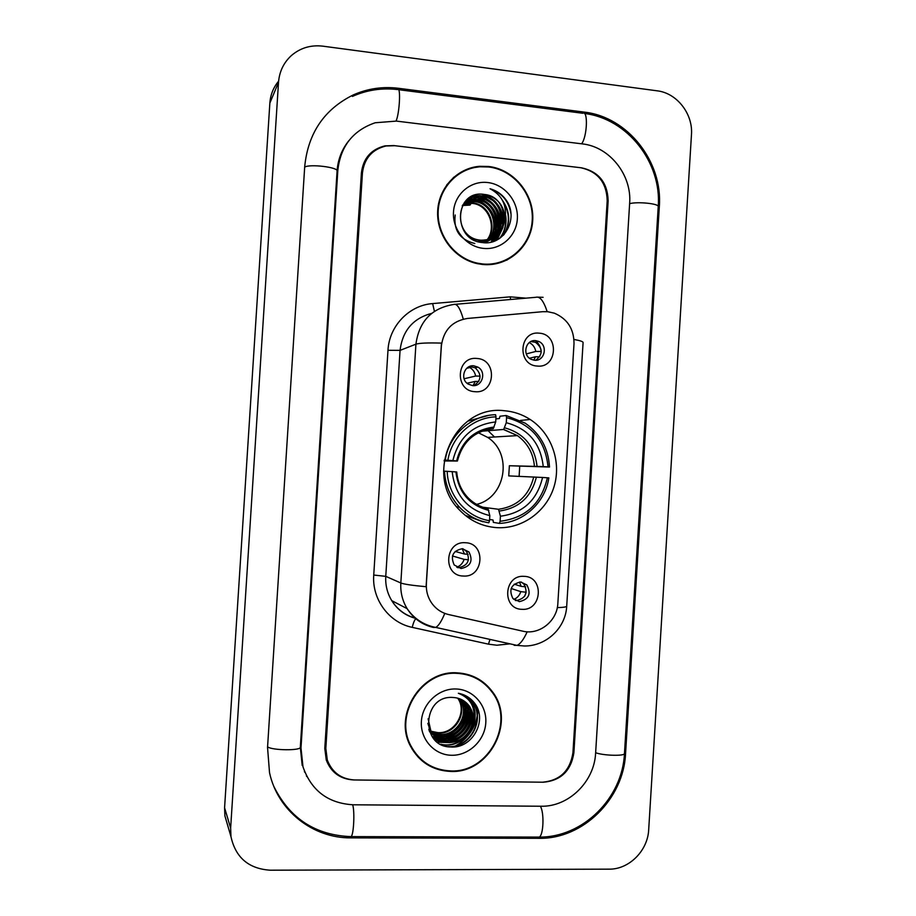 <?xml version="1.0" encoding="UTF-8"?>
<svg xmlns="http://www.w3.org/2000/svg" width="916" height="916" viewBox="0 0 916 916"><rect width="100%" height="100%" fill="white"/><g stroke="black" fill="none" stroke-linecap="round" stroke-linejoin="round"><path stroke-width="1.37" d="M504.315 410.723C455.115 404.38 422.974 474.27 459.34 509.846C469.759 520.712 482.308 526.643 496.987 527.662C522.292 529.105 546.566 511.494 554.043 486.694C561.645 461.939 551.547 433.279 530.181 419.482C522.269 414.398 513.647 411.479 504.315 410.723M463.301 576.038C442.428 575.889 444.638 540.818 465.397 542.73C486.156 543.028 483.98 577.79 463.301 576.038M462.351 548.707C452.951 550.665 450.237 556.081 454.199 564.977L461.103 568.538C470.675 566.42 473.309 560.901 468.992 551.982L462.351 548.707M474.889 391.693C454.084 390.892 456.283 355.9 476.973 358.465C497.674 359.404 495.499 394.098 474.889 391.693M473.847 365.827C464.275 364.545 459.695 379.121 468.122 384.067L472.599 385.613C482.423 386.884 486.728 371.736 477.877 367.11L473.847 365.827M522.005 609.323C501.556 609.289 503.731 574.572 524.067 576.347C544.413 576.519 542.272 610.949 522.005 609.323M520.609 582.004C511.185 584.156 508.609 589.652 512.903 598.492L519.383 601.64C528.956 599.35 531.44 593.774 526.849 584.912L520.609 582.004M537.2 366.056C516.83 365.163 518.994 330.55 539.249 333.172C559.516 334.203 557.375 368.518 537.2 366.056M535.688 340.649C525.635 339.252 521.776 355.293 531.2 359.324L534.463 360.228C544.745 361.602 548.306 345.057 538.539 341.382L535.688 340.649M462.901 548.753L466.358 551.283C470.641 560.134 468.03 565.607 458.527 567.714L457.45 567.599M469.381 366.56L475.175 367.808C481.976 374.404 481.541 380.346 473.881 385.625M521.284 582.061L523.815 583.973C528.372 592.767 525.899 598.297 516.395 600.575L515.284 600.461M530.902 341.554L535.413 342.263C543.005 348.252 543.108 354.252 535.723 360.251M542.719 311.692L547.665 311.703L554.34 313.169C567.473 318.837 574.023 329.016 574.011 343.718L557.855 603.358C557.226 621.048 539.318 635.338 522.773 631.17L448.76 614.59C441.455 612.85 435.65 608.854 431.333 602.579C427.658 596.969 425.997 590.74 426.364 583.904L441.375 345.893C443.539 330.138 452.206 321.001 467.389 318.459L542.719 311.692M479.927 166.288C457.061 167.857 438.146 188.215 437.63 212.157C436.921 236.099 454.737 258.976 477.442 263.671L482.514 264.461C507.945 267.163 531.269 246.541 532.7 220.561C534.509 194.616 514.071 169.288 488.675 166.483L479.652 166.311M572.947 752.654L607.205 200.753C606.644 182.582 597.827 171.578 580.744 167.731L394.853 145.701L386.002 145.976C372.102 149.423 364.236 158.434 362.438 173.021L325.821 748.429L327.31 760.074C332.176 772.532 341.279 779.161 354.618 779.963L542.501 782.207C559.985 780.592 570.141 770.745 572.947 752.654M353.049 804.786L541.001 806.24C568.641 807.019 594.415 781.646 595.618 753.044L629.647 203.295C631.971 174.967 609.621 146.686 582.232 143.881L396.41 121.095L375.171 122.767C353.004 130.404 340.557 146.228 337.832 170.239L300.986 748.006L302.99 766.807C311.303 790.6 327.997 803.263 353.049 804.786M609.083 869.158C629.063 869.513 647.807 850.701 648.688 829.701L691.466 134.698C693.149 113.939 676.935 93.043 657.173 90.821L322.879 46.166C310.868 44.77 300.379 47.884 291.437 55.51C283.674 62.609 279.369 71.574 278.51 82.394L230.637 828.11L230.969 836.652C235.584 857.594 248.66 868.769 270.197 870.2L609.083 869.158M278.601 81.203C273.38 87.455 270.46 94.749 269.854 103.107L224.58 807.775L224.889 815.847L227.889 826.095M539.009 838.312C583.057 839.239 623.659 798.821 625.559 753.559L659.314 206.661C662.966 161.823 627.815 116.859 584.213 112.107L398.494 88.291C382.762 86.356 367.74 88.543 353.416 94.863C324.321 109.199 308.085 133.072 304.719 166.483L267.541 747.433L269.522 772.635C277.582 810.523 312.837 838.323 350.954 837.877L539.009 838.312L537.658 837.087M306.402 775.875L306.837 776.539M345.996 144.762L345.481 145.415M304.902 772.325L304.41 771.707M461.149 172.551L453.26 177.624M456.855 672.836C421.646 670.226 393.239 714.297 410.322 745.842C419.047 762.02 432.489 770.551 450.661 771.444C489.281 773.551 516.086 722.209 492.613 691.992C483.74 680.038 471.82 673.649 456.855 672.836M418.291 757.314L426.077 763.246M469.61 168.281L479.263 166.838M444.798 613.399C441.512 621.311 438.489 625.983 435.718 627.414L433.417 627.46C422.207 624.792 413.448 618.529 407.151 608.671C402.433 600.85 400.315 592.286 400.83 582.988C404.048 584.236 412.475 585.473 426.1 586.709L441.466 343.099C427.795 342.71 419.288 343.076 415.921 344.176C419.093 321.321 431.699 308.074 453.764 304.455C456.992 303.356 460.175 308.257 463.301 319.134M543.463 782.218C560.935 780.604 571.092 770.757 573.897 752.677L608.144 200.856C607.583 182.685 598.766 171.681 581.694 167.846L393.846 145.587L384.96 145.862C371.06 149.319 363.217 158.331 361.408 172.906L324.791 748.418L326.268 760.017C331.123 772.497 340.237 779.138 353.599 779.951L543.463 782.218M485.789 685.031L478.278 678.893M506.708 260.224L514.345 254.911M463.004 205.173L470.481 204.68M462.798 205.505L469.897 205.104M463.862 203.902L472.839 202.963C491.033 204.325 499.014 231.691 484.392 242.729M463.633 204.211L472.244 203.398C490.163 204.737 498.293 231.462 484.22 242.717M464.79 202.711L475.221 201.222C494.651 202.676 501.842 232.801 484.873 242.74C503.892 234.038 497.548 201.451 477.041 199.906C489.808 205.379 496.025 215.134 495.705 229.195M464.549 203.009L474.625 201.657C493.724 203.089 501.144 232.481 484.793 242.74M464.515 202.367L465.477 201.795M465.809 201.612L477.648 199.459C498.579 201.051 504.544 234.576 484.736 242.74M474.809 243.519C459.912 239.74 453.374 230.237 455.218 215.008M465.546 201.875L477.041 199.906M504.956 219.519C504.521 205.688 497.686 197.341 484.484 194.478C454.187 188.994 451.851 240.267 482.228 242.534C503.376 246.152 518.708 219.634 507.029 201.337C502.838 194.936 497.182 190.746 490.037 188.753C502.174 195.222 507.143 205.47 504.956 219.519C502.575 233.202 494.594 240.106 481.003 240.21L480.35 240.141C453.512 237.965 454.153 194.238 480.305 195.692L482.595 195.852C510.246 198.268 506.8 245.442 478.518 241.732L478.45 241.721M464.332 202.528L466.576 200.787M466.897 200.581L477.831 197.513L480.099 197.673C503.228 199.482 506.811 237.828 483.327 242.66M464.469 202.344L466.301 201.028M466.61 200.833L477.213 197.959L479.48 198.119C501.945 199.86 506.33 236.786 483.866 242.694M484.484 194.478C512.262 196.906 508.804 244.332 480.373 240.599L479.721 240.519C474.946 239.935 470.629 237.908 466.782 234.45M462.225 205.917C466.244 199.596 472.061 196.345 479.686 196.15L481.965 196.31C508.025 198.474 507.35 242.786 480.282 242.19M482.549 263.957C507.704 266.625 530.799 246.232 532.219 220.504C534.005 194.833 513.773 169.769 488.64 166.987L480.053 166.792C457.405 168.304 438.638 188.467 438.134 212.191C437.424 235.904 455.103 258.575 477.602 263.19L482.549 263.957M487.667 182.524C470.606 180.429 454.485 194.226 453.5 211.974C452.252 229.698 466.427 246.793 483.522 248.396C500.617 250.263 516.372 236.42 517.345 218.901C518.571 201.406 504.739 184.356 487.667 182.524M453.626 177.99L446.813 184.769M490.037 188.753C501.945 192.887 508.895 201.222 510.91 213.749M503.422 202.379C510.017 213.439 509.994 224.42 503.353 235.309M505.529 216.863C506.342 225.313 504.304 232.549 499.426 238.572M482.182 194.226L494.938 201.818M501.029 211.252L502.85 226.389M502.518 228.233L496.838 240.084M474.522 195.222L479.812 196.058M480.224 196.173L493.026 204.234M498.098 212.088L500.285 227.809M499.964 229.676L499.117 232.813M498.911 233.397L494.732 241.023M470.71 196.974L477.396 197.833M477.934 197.982C483.133 199.528 487.575 202.47 491.274 206.81M495.075 212.707C497.56 217.756 498.453 223.264 497.766 229.218M497.445 231.107L496.598 234.278M496.392 234.862L496.014 235.881M495.945 236.053L492.831 241.687M468.362 198.726L475.003 199.585M475.679 199.78C481.404 201.543 486.144 204.909 489.9 209.913M491.743 212.752C494.789 218.1 495.968 224.054 495.27 230.603M494.949 232.504L494.113 235.71M493.907 236.305L493.518 237.347M493.449 237.519L491.022 242.156M502.289 200.146C510.166 211.275 510.75 222.748 504.063 234.553M505.701 215.558C506.857 224.374 504.899 231.954 499.815 238.309M483.774 194.375C497.319 199.917 503.834 210.13 503.319 225.015M503.01 227.202L497.136 239.935M481.576 196.264C494.812 201.806 501.201 211.859 500.754 226.435M500.445 228.645L499.552 232.275M499.323 232.939L494.984 240.931M479.297 198.096C492.293 203.604 498.59 213.508 498.212 227.821M497.915 230.065L497.022 233.729M496.804 234.404L496.369 235.584M496.289 235.79L493.06 241.618M468.649 198.509L475.301 199.367M495.419 231.462L494.537 235.172M494.319 235.847L493.873 237.049M493.793 237.255L491.251 242.099M458.046 698.244L458.504 698.931C467.984 712.316 455.538 734.403 438.352 733.075L429.203 730.67M457.691 698.152L457.943 698.53C467.4 711.892 454.977 733.945 437.825 732.617L430.909 731.22M430.829 731.186L429.535 730.636M459.454 698.69L460.794 700.557C470.332 714.022 457.805 736.258 440.504 734.93L429.478 731.437M459.111 698.576L460.221 700.145C469.736 713.598 457.233 735.8 439.966 734.46L429.421 731.277M460.817 699.24L463.118 702.206C472.702 715.751 460.107 738.147 442.691 736.808C437.94 736.659 433.589 735.01 429.65 731.85M460.485 699.091L462.534 701.793C472.106 715.316 459.523 737.678 442.142 736.338L429.627 731.792M462.133 699.87L465.477 703.866C475.118 717.514 462.431 740.059 444.913 738.72C438.947 738.479 433.829 736.098 429.524 731.563M461.813 699.698L464.881 703.454C474.511 717.068 461.847 739.578 444.352 738.239C438.741 738.033 433.818 735.869 429.604 731.735M463.404 700.591L467.858 705.56C477.568 719.289 464.79 742.006 447.157 740.655C439.142 740.139 433.016 736.395 428.803 729.422L428.803 729.422M463.095 700.408L467.263 705.137C476.95 718.842 464.194 741.513 446.584 740.162C439.233 739.773 433.394 736.464 429.066 730.27M473.538 720.778L470.034 707.106C465.912 701.072 460.187 697.855 452.87 697.465C422.299 695.004 419.917 746.929 450.535 746.952C471.843 749.036 487.289 721.465 475.484 704.404C471.259 698.37 465.546 694.66 458.355 693.275C470.629 698.095 475.69 707.255 473.538 720.778C471.145 734.369 463.118 741.651 449.424 742.613C441.363 742.109 435.203 738.33 430.955 731.3L428.104 718.774M464.332 701.198L469.668 706.843C479.423 720.652 466.588 743.471 448.851 742.12C440.802 741.617 434.653 737.849 430.417 730.831L427.852 723.4M478.06 679.363L469.221 674.909M450.695 770.928C488.904 773.024 515.445 722.255 492.236 692.336C483.453 680.473 471.648 674.142 456.832 673.34C421.955 670.764 393.857 714.423 410.792 745.624C419.425 761.62 432.73 770.058 450.695 770.928M453.729 746.941C468.603 738.983 476.698 726.571 478.026 709.728M455.847 688.981C438.638 688.351 422.379 703.557 421.383 721.407C420.135 739.258 434.436 755.139 451.68 755.276C468.912 755.666 484.816 740.449 485.789 722.827C487.014 705.206 473.068 689.336 455.847 688.981M412.211 749.299L418.692 756.982M468.5 697.385L475.347 704.45L478.553 711.411M467.24 696.584L472.896 702.755C484.965 719.529 470.045 747.628 448.302 746.7M465.958 695.862L470.469 701.083C484.106 719.644 463.611 750.078 440.745 744.204M464.652 695.221L467.767 698.954M472.301 712.923C471.774 727.945 464.24 737.689 449.699 742.132M447.706 742.498L437.287 741.96M463.301 694.66L464.744 696.4M469.187 705.893L469.793 709.453M469.919 711.366C469.347 726.136 461.916 735.743 447.626 740.174M445.611 740.552L442.13 740.838M441.466 740.849L435.077 740.025M461.927 694.168L462.626 695.084M466.496 702.927L467.458 707.896M467.572 709.831C466.954 724.35 459.614 733.831 445.577 738.25M443.55 738.639L440.035 738.937M439.359 738.949L438.123 738.914M437.905 738.903L433.463 738.25M464.103 701.049L465.145 706.362M465.259 708.32C464.584 722.587 457.359 731.93 443.562 736.338M441.512 736.739L437.963 737.059M437.275 737.071L436.027 737.037M435.798 737.025L432.18 736.567M467.4 696.675L473.194 702.973C484.827 719.255 471.351 746.597 450.065 746.918M466.118 695.954L470.767 701.29C484.324 719.747 464.172 750.067 441.352 744.513M464.813 695.301L468.294 699.515M472.61 714.343C471.706 728.243 464.572 737.483 451.222 742.075M448.886 742.59L437.63 742.223M463.473 694.729L465.042 696.618M469.553 706.396L470.16 710.518M470.229 712.797C469.267 726.434 462.248 735.525 449.161 740.094M446.79 740.643L442.806 741.067M442.039 741.09L435.318 740.254M462.099 694.225L462.866 695.21M466.817 703.225L467.858 705.56M467.309 705.217L467.813 708.973M467.87 711.285C466.862 724.648 459.947 733.602 447.123 738.159M444.741 738.708L440.699 739.166M439.932 739.178L438.524 739.155M438.272 739.143L433.646 738.468M464.389 701.244L464.973 703.522M465.007 703.648L465.5 707.438M465.534 709.785C464.492 722.884 457.679 731.701 445.119 736.235M442.714 736.808L438.638 737.288M437.859 737.3L436.428 737.277M435.741 737.243L432.329 736.773M526.311 353.92L535.791 351.458L541.161 351.492C540.669 347.141 538.814 343.534 535.608 340.649M535.791 351.458C535.024 347.393 532.86 344.427 529.288 342.573M533.833 360.148L535.459 356.748L529.459 358.236M539.753 356.782L535.459 356.748M514.22 584.168L521.112 586.355L519.509 582.026M521.112 586.355L525.635 586.824M524.605 596.373L526.139 592.228L520.78 591.656L511.162 588.484M513.83 599.43C517.3 597.942 519.624 595.354 520.78 591.656M478.77 381.48L475.29 381.4L467.011 383.22M473.022 385.636L475.29 381.4M464.091 378.766L475.622 376.052C474.935 372.331 473 369.491 469.816 367.545L468.603 366.938M475.622 376.052L480.087 376.132M468.5 559.779L464.103 559.355L452.458 555.966M456.798 567.244C460.45 565.79 462.878 563.168 464.103 559.355M455.16 551.443L464.446 553.997L462.168 548.695M464.446 553.997L468.133 554.34M444.237 460.13L447.89 460.279C451.542 436.348 472.839 417.295 496.014 416.86L495.693 421.933C472.874 424.566 458.595 437.459 452.859 460.611L457.428 461.023L444.111 460.966M491.926 428.837L493.266 428.631L495.693 421.933M495.888 418.91L499.403 418.532L499.999 416.219L506.136 415.509L506.582 417.65C531.532 424.142 545.352 440.573 548.054 466.92L549.508 467.046C548.363 448.359 540.291 433.737 525.28 423.203L506.136 415.509M549.508 467.046L509.376 465.74L543.245 466.599C540.646 443.264 528.326 428.642 506.273 422.711L506.582 417.65M519.12 476.343L519.716 466.416M499.38 523.391C523.631 522.544 545.238 502.483 548.833 477.889L547.379 477.774C541.425 503.571 525.67 518.067 500.102 521.284L499.38 523.391L493.346 522.372L493.037 520.025L489.579 519.464M465.271 515.387L482.927 521.788M488.102 415.509L467.675 421.211M444.523 471.168C445.21 485.091 450.191 497.09 459.454 507.143C467.641 515.628 477.419 520.849 488.812 522.796L489.51 520.689C466.565 517.231 447.81 495.545 447.191 471.328L443.573 471.133M496.014 416.86L495.579 414.73C471.305 415.062 448.943 435.043 445.222 460.13M500.102 521.284L500.411 516.212C523.036 513.189 537.085 500.273 542.558 477.465L547.379 477.774M447.191 471.328L452.172 471.648C454.954 495.361 467.504 510.017 489.82 515.605L489.51 520.689M452.859 460.611L447.89 460.279M542.558 477.465L508.735 475.896L509.376 465.74M482.698 507.201L498.51 509.285L500.411 516.212M489.82 515.605L487.988 508.666C480.499 507.109 473.973 503.594 468.408 498.144C461.481 490.987 457.588 482.263 456.729 471.992L452.172 471.648M467.217 516.887L468.374 517.071M548.054 466.92L543.245 466.599M506.273 422.711L503.685 429.455L481.965 431.196M476.595 504.384C505.804 497.697 513.052 453.535 487.655 437.401L478.415 432.776M457.84 507.327L458.95 507.075M584.431 113.469C627.655 118.679 661.799 162.659 658.226 206.638L624.472 753.444C625.273 756.25 603.541 755.711 595.629 752.723M537.761 837.087L539.18 837.087C543.52 835.552 544.402 812.607 540.371 806.24M350.244 836.617L351.091 836.617C353.713 835.037 354.881 811.336 352.671 804.775M267.575 746.849C272.212 750.513 301.181 750.788 300.334 747.193L337.088 171.029C337.924 159.521 341.828 149.434 348.79 140.766M304.673 167.113C309.745 163.769 338.393 167.262 337.088 171.029M352.42 96.42C366.755 90.008 381.823 87.718 397.59 89.562C400.968 85.669 399.628 113.344 396.055 121.049M398.597 89.688L582.748 113.263C588.244 109.783 587.27 136.61 581.626 143.812M658.226 206.638C659.383 203.707 637.822 201.44 629.624 203.65M224.58 807.775L230.637 828.11M269.854 103.107L278.51 82.394M624.506 752.952L625.559 753.559M350.187 836.617L350.954 837.877M397.555 89.562L398.494 88.291M582.679 113.252L584.213 112.107M658.192 207.176L659.314 206.661M300.345 746.987L300.986 748.006M337.077 171.258L337.832 170.239M510.017 643.845L496.896 645.23L488.48 644.166L412.211 627.357C389.117 622.674 371.827 599.35 373.739 575.042L387.983 350.301C389.151 326.016 409.2 305.211 432.65 303.585L510.235 296.841L525.979 298.158M538.024 297.162L543.085 297.322M455.332 304.318L535.917 297.288C539.902 296.143 543.646 300.929 547.173 311.658M557.294 607.617C563.535 607.434 566.672 606.942 566.706 606.14L583.091 342.573C583.16 341.611 580.126 340.569 573.989 339.458M373.739 575.042L385.762 576.347L400.83 582.988L415.921 344.176L400.063 350.37L385.762 576.347C385.281 585.141 387.285 593.247 391.762 600.656C397.372 609.461 405.124 615.266 415.017 618.06M527.204 631.777C523.666 639.551 520.254 644.085 516.967 645.379L514.185 645.322M433.417 627.46L431.516 626.441M431.665 313.364C413.047 318.344 402.513 330.687 400.063 350.37L387.983 350.301M432.65 303.585L434.413 311.325M510.235 296.841L510.613 299.498M415.784 618.724C414.501 620.052 413.311 622.926 412.211 627.357M489.968 639.414L488.48 644.166M493.003 428.757C485.457 429.318 478.599 431.905 472.45 436.508M499.426 511.036C519.086 508.208 531.406 496.907 536.375 477.099M455.916 471.923C458.538 492.499 469.519 505.334 488.869 510.418M494.09 427.051C474.282 429.581 461.779 440.871 456.603 460.931M498.51 509.285C517.197 506.537 528.944 495.762 533.742 476.961M537.051 466.255C534.578 445.978 523.78 433.165 504.636 427.818M534.417 466.141C533.261 453.294 527.593 443.126 517.437 435.615L503.514 429.512M494.503 436.989L488.331 430.944M535.413 342.263L538.539 341.382M523.815 583.973L526.849 584.912M475.175 367.808L477.877 367.11M466.358 551.283L468.992 551.982M520.54 420.421L530.181 419.482M624.472 753.444C622.537 798.168 582.908 837.602 539.18 837.087L351.091 836.617C315.631 835.323 289.937 818.686 273.987 786.707M302.2 765.478L300.334 747.193M224.889 815.847L230.969 836.652M415.257 618.266C405.158 615.483 397.326 609.609 391.762 600.656L407.151 608.671C414.124 618.792 423.65 625.033 435.718 627.414L516.967 645.379L524.49 645.998C546.451 646.181 565.767 627.781 566.706 606.14M491.468 691.282L492.613 691.992M467.687 204.955L468.271 204.531M470.022 203.249L470.606 202.814M472.381 201.509L472.988 201.073M474.786 199.745L475.393 199.299M477.213 197.959L477.831 197.513M479.721 240.519L480.35 240.141M479.686 196.15L480.305 195.692M476.927 263.556L477.602 263.19M460.221 700.145L460.794 700.557M462.534 701.793L463.118 702.206M464.881 703.454L465.477 703.866M409.727 744.571L410.792 745.624M466.633 368.381L469.816 367.545M456.66 506.754L459.454 507.143M457.428 461.023C462.5 441.787 474.442 430.989 493.266 428.631M503.685 429.455L517.437 435.615L487.655 437.401"/></g></svg>
